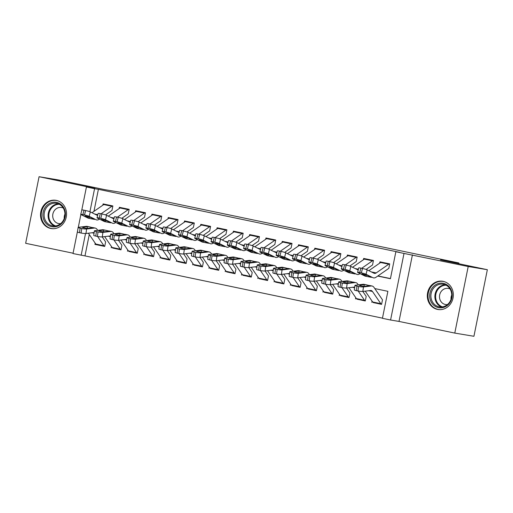 <?xml version="1.0" encoding="UTF-8"?>
<svg xmlns="http://www.w3.org/2000/svg" width="513" height="513" viewBox="0 0 513 513"><rect width="100%" height="100%" fill="white"/><g stroke="black" fill="none" stroke-linecap="round" stroke-linejoin="round"><path stroke-width="0.77" d="M50.704 228.465A14.319 12.979 -80.5 0 0 51.178 228.554A14.319 12.979 -80.5 0 0 66.286 216.826A14.319 12.979 -80.5 0 0 56.366 200.397A14.319 12.979 -80.5 0 0 55.891 200.307A14.319 12.979 -80.5 0 0 40.783 212.036A14.319 12.979 -80.5 0 0 50.704 228.465M437.493 309.41A14.319 12.979 -80.5 0 0 437.967 309.499A14.319 12.979 -80.5 0 0 453.075 297.771A14.319 12.979 -80.5 0 0 443.155 281.342A14.319 12.979 -80.5 0 0 442.681 281.252A14.319 12.979 -80.5 0 0 427.573 292.981A14.319 12.979 -80.5 0 0 437.493 309.41M89.288 234.524L84.978 255.897L73.006 253.557L77.668 230.427M458.757 263.727L458.904 262.977L123.415 192.773L105.037 189.707L58.219 179.909L39.071 176.716L25.65 243.29L73.077 253.217M458.904 262.977L440.526 259.911L487.35 269.71L473.929 336.284L454.781 333.091L468.209 266.516L404.007 253.441L390.579 320.016L382.435 318.31L387.879 291.32L374.804 288.582M412.426 254.846L399.005 321.42L454.781 333.091M399.005 321.42L390.579 320.016M84.978 255.897L382.467 318.156M487.35 269.71L468.209 266.516M111.962 210.445L112.873 205.95L103.1 203.905L102.837 205.206M128.25 213.857L129.161 209.355L119.388 207.31L119.125 208.611M144.538 217.262L145.442 212.76L135.669 210.721L135.406 212.023M160.826 220.667L161.73 216.172L151.957 214.126L151.694 215.428M177.107 224.078L178.017 219.577L168.245 217.538L167.982 218.839M193.395 227.483L194.299 222.988L184.533 220.943L184.27 222.244M209.682 230.895L210.586 226.393L200.814 224.354L200.551 225.656M225.964 234.3L226.874 229.805L217.102 227.759L216.839 229.061M242.251 237.711L243.162 233.21L233.389 231.164L233.126 232.472M258.539 241.116L259.443 236.621L249.671 234.576L249.408 235.877M274.821 244.528L275.731 240.026L265.958 237.981L265.696 239.289M291.108 247.933L292.019 243.438L282.246 241.392L281.983 242.694M307.396 251.344L308.3 246.843L298.534 244.797L298.271 246.105M323.684 254.749L324.588 250.254L314.815 248.209L314.552 249.51M339.965 258.161L340.876 253.659L331.103 251.614L330.84 252.922M356.253 261.566L357.157 257.071L347.391 255.025L347.128 256.327M372.541 264.977L373.445 260.476L363.672 258.43L363.409 259.738M373.336 302.587L381.569 304.369L382.474 299.874M357.054 299.175L365.282 300.964L366.192 296.463M340.767 295.77L348.994 297.553L349.904 293.058M324.479 292.359L332.713 294.148L333.617 289.646M308.191 288.954L316.425 290.736L317.329 286.241M291.91 285.542L300.137 287.331L301.048 282.83M275.622 282.137L283.856 283.92L284.76 279.425M259.334 278.726L267.568 280.515L268.472 276.013M243.053 275.321L251.28 277.103L252.191 272.608M226.765 271.909L234.992 273.698L235.903 269.197M210.477 268.504L218.711 270.293L219.615 265.792M194.19 265.093L202.423 266.882L203.328 262.387M177.908 261.688L186.136 263.477L187.046 258.975M161.621 258.276L169.854 260.065L170.758 255.57M145.333 254.871L153.567 256.66L154.471 252.159M129.052 251.46L137.279 253.249L138.189 248.754M112.764 248.055L120.997 249.844L121.902 245.342M372.047 301.093L371.797 302.324M355.759 297.681L355.509 298.919M339.471 294.276L339.228 295.507M323.19 290.865L322.94 292.102M306.902 287.46L306.652 288.697M290.614 284.048L290.364 285.286M274.333 280.643L274.083 281.881M258.045 277.232L257.795 278.469M241.758 273.827L241.508 275.064M225.476 270.415L225.226 271.653M209.189 267.01L208.938 268.248M192.901 263.599L192.651 264.836M176.613 260.194L176.369 261.431M160.332 256.782L160.082 258.02M144.044 253.377L143.794 254.615M127.756 249.966L127.506 251.203M111.475 246.561L111.225 247.798M105.614 241.937L104.71 246.432L94.937 244.387L95.187 243.149M377.728 276.071L390.419 278.726L395.863 251.736L399.691 252.37L98.4 189.323L93.956 211.369M377.908 275.943L390.451 278.572M388.822 268.382L389.733 263.887L379.96 261.842L379.697 263.143M81.49 211.471L86.428 186.982L94.854 188.386L39.071 176.716M86.428 186.982L94.572 188.681L89.922 211.747M98.4 189.323L94.572 188.681M395.863 251.736L404.007 253.441M78.297 227.33L80.874 214.543M85.53 233.53L81.15 255.262M96.476 244.643L94.937 244.387M389.649 263.868A6.425 2.712 101.8 0 0 388.764 264.208L376.183 272.935A9.176 3.88 -78.2 0 1 374.471 273.391A9.176 3.88 -78.2 0 1 374.073 273.256L367.18 269.857L366.038 274.275A3.674 0.359 -165.5 0 0 361.351 272.89L362.492 268.466A3.674 0.359 14.5 0 1 367.18 269.857M388.674 268.472L376.1 277.2A13.768 5.816 -78.2 0 1 373.528 277.886A13.768 5.816 -78.2 0 1 372.932 277.68L366.038 274.275M361.992 273.91L367.141 275.237L371.418 277.36L365.391 276.18A13.768 5.816 -78.2 0 1 364.788 275.975L357.894 272.576A3.674 0.359 -165.5 0 1 357.599 272.339L358.734 267.914A3.674 0.359 14.5 0 1 360.863 268.126L362.492 268.466M381.505 262.162A6.425 2.712 101.8 0 0 380.62 262.502L368.841 270.678M372.932 277.68L373.528 277.886M367.571 276.642L366.038 276.174L366.269 274.897M360.863 268.126L359.722 272.55L361.351 272.89M359.722 272.55A3.674 0.359 -165.5 0 0 357.599 272.339M361.934 274.147L366.038 276.174M366.102 296.264L362.806 291.448L370.598 290.493A9.176 3.88 101.8 0 1 371.155 290.512A9.176 3.88 101.8 0 1 372.444 291.467L380.8 303.69A6.425 2.712 -78.2 0 0 381.576 304.324L373.605 302.664A6.425 2.712 -78.2 0 1 373.56 302.657A6.425 2.712 -78.2 0 1 372.656 301.984L365.25 291.147M366.66 284.882L369.745 285.67L364.916 286.28A2.937 0.378 -171.7 0 1 361.024 285.895A2.937 0.378 -171.7 0 1 359.408 285.305A2.937 0.378 -171.7 0 1 359.709 285.19L364.628 284.6L366.66 284.882L363.954 284.317A13.768 5.816 101.8 0 0 363.114 284.285L355.342 285.234A3.674 0.475 8.3 0 0 354.964 285.388A3.674 0.475 8.3 0 0 356.99 286.119L356.33 290.621A3.674 0.475 -171.7 0 1 354.31 289.89L354.964 285.388M382.384 299.675L374.028 287.453A13.768 5.816 101.8 0 0 372.098 286.017A13.768 5.816 101.8 0 0 371.258 285.985L363.486 286.94L362.826 291.442A3.674 0.475 -171.7 0 1 357.959 290.961L356.33 290.621M372.098 286.017L369.386 285.452L371.258 285.985M357.959 290.961L358.619 286.459L356.99 286.119M358.619 286.459A3.674 0.475 8.3 0 0 363.486 286.94M443.386 283.33A12.389 11.228 99.5 0 1 451.927 297.777A12.389 11.228 99.5 0 1 438.487 307.62A12.389 11.228 99.5 0 1 429.945 293.179A12.389 11.228 99.5 0 1 443.386 283.33M439.051 306.787A11.472 10.395 -80.5 0 0 439.429 306.857A11.472 10.395 -80.5 0 0 451.536 297.463A11.472 10.395 -80.5 0 0 443.585 284.292A11.472 10.395 -80.5 0 0 443.206 284.221A11.472 10.395 -80.5 0 0 431.1 293.622A11.472 10.395 -80.5 0 0 439.051 306.787M450.055 288.986A8.17 7.4 -80.5 0 0 448.522 288.466A8.17 7.4 -80.5 0 0 448.253 288.415A8.17 7.4 -80.5 0 0 439.635 295.103A8.17 7.4 -80.5 0 0 445.297 304.478A8.17 7.4 -80.5 0 0 445.566 304.53A8.17 7.4 -80.5 0 0 447.451 304.581M444.668 281.765A14.229 12.896 -80.5 0 0 443.745 281.534A14.229 12.896 -80.5 0 0 443.277 281.445A14.229 12.896 -80.5 0 0 428.265 293.096A14.229 12.896 -80.5 0 0 438.121 309.422A14.229 12.896 -80.5 0 0 438.596 309.512A14.229 12.896 -80.5 0 0 440.013 309.66M451.017 299.412A8.17 7.4 99.5 0 1 451.748 295.026M64.888 210.452A12.389 11.228 99.5 0 1 57.52 226.201A12.389 11.228 99.5 0 1 43.4 218.615A12.389 11.228 99.5 0 1 50.768 202.866A12.389 11.228 99.5 0 1 64.888 210.452M44.58 218.378A11.472 10.395 -80.5 0 0 52.64 225.912A11.472 10.395 -80.5 0 0 64.478 210.817A11.472 10.395 -80.5 0 0 56.417 203.283A11.472 10.395 -80.5 0 0 44.58 218.378M63.266 208.041A8.17 7.4 -80.5 0 0 61.464 207.47A8.17 7.4 -80.5 0 0 53.038 218.217A8.17 7.4 -80.5 0 0 58.777 223.591A8.17 7.4 -80.5 0 0 60.662 223.636M57.873 200.82A14.229 12.896 -80.5 0 0 56.488 200.5A14.229 12.896 -80.5 0 0 41.809 219.218A14.229 12.896 -80.5 0 0 51.807 228.567A14.229 12.896 -80.5 0 0 53.224 228.715M64.228 218.467A8.17 7.4 99.5 0 1 64.959 214.081M373.361 260.457A6.425 2.712 101.8 0 0 372.476 260.803L361.671 268.299M358.202 269.985A9.176 3.88 -78.2 0 1 358.183 269.985A9.176 3.88 -78.2 0 1 357.785 269.844L350.892 266.446L349.751 270.87A3.674 0.359 -165.5 0 0 345.069 269.485L346.204 265.061A3.674 0.359 14.5 0 1 350.892 266.446M360.043 273.634L359.812 273.795A13.768 5.816 -78.2 0 1 357.247 274.474A13.768 5.816 -78.2 0 1 356.644 274.269L349.751 270.87M372.393 265.067L366.096 269.434M345.711 270.505L350.86 271.832L355.137 273.955L349.103 272.775A13.768 5.816 -78.2 0 1 348.5 272.563L341.613 269.165A3.674 0.359 -165.5 0 1 341.312 268.927L342.453 264.509A3.674 0.359 14.5 0 1 344.576 264.721L346.204 265.061M365.218 258.757A6.425 2.712 101.8 0 0 364.333 259.097L352.559 267.267M356.644 274.269L357.247 274.474M351.29 273.23L349.751 272.769L349.981 271.492M344.576 264.721L343.441 269.139L345.069 269.485M343.441 269.139A3.674 0.359 -165.5 0 0 341.312 268.927M345.647 270.742L349.751 272.769M357.074 257.051A6.425 2.712 101.8 0 0 356.189 257.391L345.384 264.888M341.915 266.58A9.176 3.88 -78.2 0 1 341.902 266.574A9.176 3.88 -78.2 0 1 341.498 266.439L334.604 263.041L333.469 267.459A3.674 0.359 -165.5 0 0 328.782 266.074L329.923 261.649A3.674 0.359 14.5 0 1 334.604 263.041M343.755 270.223L343.524 270.383A13.768 5.816 -78.2 0 1 340.959 271.069A13.768 5.816 -78.2 0 1 340.363 270.864L333.469 267.459M356.105 261.656L349.808 266.023M329.423 267.093L334.572 268.421L338.849 270.543L332.815 269.363A13.768 5.816 -78.2 0 1 332.219 269.158L325.325 265.76A3.674 0.359 -165.5 0 1 325.024 265.522L326.165 261.098A3.674 0.359 14.5 0 1 328.294 261.309L329.923 261.649M348.93 255.346A6.425 2.712 101.8 0 0 348.045 255.692L336.272 263.862M340.363 270.864L340.959 271.069M335.002 269.825L333.469 269.357L333.7 268.081M328.294 261.309L327.153 265.734L328.782 266.074M327.153 265.734A3.674 0.359 -165.5 0 0 325.024 265.522M329.359 267.331L333.469 269.357M340.786 253.64A6.425 2.712 101.8 0 0 339.901 253.986L329.102 261.483M325.633 263.175A9.176 3.88 -78.2 0 1 325.614 263.169A9.176 3.88 -78.2 0 1 325.216 263.028L318.323 259.629L317.181 264.054A3.674 0.359 -165.5 0 0 312.494 262.669L313.635 258.244A3.674 0.359 14.5 0 1 318.323 259.629M327.474 266.818L327.243 266.978A13.768 5.816 -78.2 0 1 324.671 267.664A13.768 5.816 -78.2 0 1 324.075 267.453L317.181 264.054M339.818 258.251L333.521 262.618M313.135 263.688L318.284 265.016L322.562 267.138L316.534 265.958A13.768 5.816 -78.2 0 1 315.931 265.747L309.038 262.348A3.674 0.359 -165.5 0 1 308.743 262.117L309.878 257.693A3.674 0.359 14.5 0 1 312.007 257.904L313.635 258.244M332.648 251.941A6.425 2.712 101.8 0 0 331.764 252.281L319.984 260.45M324.075 267.453L324.671 267.664M318.714 266.414L317.181 265.952L317.412 264.676M312.007 257.904L310.865 262.329L312.494 262.669M310.865 262.329A3.674 0.359 -165.5 0 0 308.743 262.117M313.077 263.926L317.181 265.952M324.505 250.235A6.425 2.712 101.8 0 0 323.62 250.575L312.815 258.071M309.345 259.764A9.176 3.88 -78.2 0 1 309.326 259.758A9.176 3.88 -78.2 0 1 308.929 259.623L302.035 256.224L300.894 260.642A3.674 0.359 -165.5 0 0 296.213 259.257L297.348 254.833A3.674 0.359 14.5 0 1 302.035 256.224M311.186 263.406L310.955 263.567A13.768 5.816 -78.2 0 1 308.39 264.253A13.768 5.816 -78.2 0 1 307.787 264.048L300.894 260.642M323.536 254.839L317.239 259.206M296.847 260.277L302.003 261.604L306.28 263.727L300.246 262.547A13.768 5.816 -78.2 0 1 299.643 262.342L292.75 258.943A3.674 0.359 -165.5 0 1 292.455 258.706L293.596 254.281A3.674 0.359 14.5 0 1 295.719 254.493L297.348 254.833M316.361 248.529A6.425 2.712 101.8 0 0 315.476 248.876L303.702 257.045M307.787 264.048L308.39 264.253M302.433 263.009L300.894 262.541L301.125 261.264M295.719 254.493L294.584 258.918L296.213 259.257M294.584 258.918A3.674 0.359 -165.5 0 0 292.455 258.706M296.79 260.514L300.894 262.541M357.272 299.246L365.288 300.926L357.324 299.252A6.425 2.712 -78.2 0 1 357.272 299.246A6.425 2.712 -78.2 0 1 356.375 298.579L348.962 287.742M350.379 281.477L353.457 282.265L348.635 282.868A2.937 0.378 -171.7 0 1 344.736 282.483A2.937 0.378 -171.7 0 1 343.12 281.9A2.937 0.378 -171.7 0 1 343.421 281.778L348.34 281.195L350.379 281.477L347.667 280.906A13.768 5.816 101.8 0 0 346.826 280.874L339.055 281.829A3.674 0.475 8.3 0 0 338.683 281.977A3.674 0.475 8.3 0 0 340.703 282.708L340.042 287.209A3.674 0.475 -171.7 0 1 338.022 286.478L338.683 281.977M358.311 284.875L357.747 284.048A13.768 5.816 101.8 0 0 355.81 282.612A13.768 5.816 101.8 0 0 354.97 282.58L347.198 283.535L346.538 288.037A3.674 0.475 -171.7 0 1 341.671 287.549L340.042 287.209M354.72 287.081A9.176 3.88 101.8 0 0 354.31 287.081L346.538 288.037L349.815 292.859M365.294 300.919A6.425 2.712 -78.2 0 1 364.512 300.278L358.17 291.006M355.81 282.612L353.104 282.047L354.97 282.58M341.671 287.549L342.331 283.048L340.703 282.708M342.331 283.048A3.674 0.475 8.3 0 0 347.198 283.535M341.889 287.594L348.231 296.873A6.425 2.712 -78.2 0 0 349.007 297.508L341.036 295.847A6.425 2.712 -78.2 0 1 340.991 295.841A6.425 2.712 -78.2 0 1 340.087 295.167L332.674 284.33M334.091 278.065L337.176 278.854L332.347 279.463A2.937 0.378 -171.7 0 1 328.455 279.078A2.937 0.378 -171.7 0 1 326.832 278.488A2.937 0.378 -171.7 0 1 327.134 278.373L332.052 277.783L334.091 278.065L331.385 277.501A13.768 5.816 101.8 0 0 330.539 277.469L322.773 278.418A3.674 0.475 8.3 0 0 322.395 278.572A3.674 0.475 8.3 0 0 324.415 279.303L323.761 283.804A3.674 0.475 -171.7 0 1 321.734 283.073L322.395 278.572M342.024 281.464L341.459 280.637A13.768 5.816 101.8 0 0 339.523 279.207A13.768 5.816 101.8 0 0 338.683 279.168L330.911 280.124L330.257 284.625A3.674 0.475 -171.7 0 1 325.383 284.144L323.761 283.804M338.433 283.67A9.176 3.88 101.8 0 0 338.022 283.676L330.257 284.625L333.527 289.447M339.523 279.207L336.817 278.636L338.683 279.168M325.383 284.144L326.044 279.643L324.415 279.303M326.044 279.643A3.674 0.475 8.3 0 0 330.911 280.124M325.601 284.189L331.943 293.462A6.425 2.712 -78.2 0 0 332.719 294.103L324.748 292.436A6.425 2.712 -78.2 0 1 324.703 292.429A6.425 2.712 -78.2 0 1 323.799 291.762L316.393 280.925M317.803 274.66L320.888 275.449L316.059 276.052A2.937 0.378 -171.7 0 1 312.167 275.667A2.937 0.378 -171.7 0 1 310.551 275.083A2.937 0.378 -171.7 0 1 310.846 274.962L315.764 274.378L317.803 274.66L315.097 274.089A13.768 5.816 101.8 0 0 314.257 274.057L306.485 275.013A3.674 0.475 8.3 0 0 306.107 275.16A3.674 0.475 8.3 0 0 308.133 275.891L307.473 280.393A3.674 0.475 -171.7 0 1 305.447 279.668L306.107 275.16M325.736 278.059L325.171 277.232A13.768 5.816 101.8 0 0 323.241 275.795A13.768 5.816 101.8 0 0 322.401 275.763L314.629 276.719L313.969 281.22A3.674 0.475 -171.7 0 1 309.102 280.739L307.473 280.393M322.145 280.265A9.176 3.88 101.8 0 0 321.741 280.265L313.969 281.22L317.239 286.042M323.241 275.795L320.529 275.231L322.401 275.763M309.102 280.739L309.762 276.231L308.133 275.891M309.762 276.231A3.674 0.475 8.3 0 0 314.629 276.719M308.416 289.024L316.431 290.698L308.46 289.031A6.425 2.712 -78.2 0 1 308.416 289.024A6.425 2.712 -78.2 0 1 307.511 288.351L300.105 277.514M301.522 271.249L304.6 272.037L299.772 272.647A2.937 0.378 -171.7 0 1 295.879 272.262A2.937 0.378 -171.7 0 1 294.263 271.678A2.937 0.378 -171.7 0 1 294.565 271.557L299.483 270.967L301.522 271.249L298.81 270.684A13.768 5.816 101.8 0 0 297.97 270.652L290.198 271.608A3.674 0.475 8.3 0 0 289.826 271.755A3.674 0.475 8.3 0 0 291.846 272.486L291.185 276.988A3.674 0.475 -171.7 0 1 289.165 276.257L289.826 271.755M309.454 274.647L308.884 273.82A13.768 5.816 101.8 0 0 306.954 272.39A13.768 5.816 101.8 0 0 306.114 272.358L298.342 273.307L297.681 277.809A3.674 0.475 -171.7 0 1 292.814 277.328L291.185 276.988M305.863 276.853A9.176 3.88 101.8 0 0 305.453 276.86L297.681 277.809L300.958 282.637M316.431 290.691A6.425 2.712 -78.2 0 1 315.655 290.057L309.313 280.778M306.954 272.39L304.247 271.819L306.114 272.358M292.814 277.328L293.474 272.826L291.846 272.486M293.474 272.826A3.674 0.475 8.3 0 0 298.342 273.307M308.217 246.83A6.425 2.712 101.8 0 0 307.332 247.17L296.527 254.666M293.058 256.359A9.176 3.88 -78.2 0 1 293.045 256.353A9.176 3.88 -78.2 0 1 292.641 256.211L285.747 252.813L284.612 257.237A3.674 0.359 -165.5 0 0 279.925 255.852L281.066 251.428A3.674 0.359 14.5 0 1 285.747 252.813M294.898 260.001L294.667 260.162A13.768 5.816 -78.2 0 1 292.102 260.848A13.768 5.816 -78.2 0 1 291.506 260.636L284.612 257.237M307.249 251.434L300.951 255.801M280.566 256.872L285.715 258.199L289.992 260.322L283.958 259.142A13.768 5.816 -78.2 0 1 283.362 258.93L276.469 255.532A3.674 0.359 -165.5 0 1 276.167 255.301L277.309 250.876A3.674 0.359 14.5 0 1 279.438 251.088L281.066 251.428M300.073 245.124A6.425 2.712 101.8 0 0 299.188 245.464L287.415 253.634M291.506 260.636L292.102 260.848M286.145 259.597L284.612 259.136L284.837 257.859M279.438 251.088L278.296 255.512L279.925 255.852M278.296 255.512A3.674 0.359 -165.5 0 0 276.167 255.301M280.502 257.109L284.612 259.136M293.026 277.373L299.374 286.645A6.425 2.712 -78.2 0 0 300.15 287.286L292.179 285.626A6.425 2.712 -78.2 0 1 292.128 285.613A6.425 2.712 -78.2 0 1 291.23 284.946L283.817 274.109M285.234 267.844L288.319 268.632L283.49 269.235A2.937 0.378 -171.7 0 1 279.598 268.85A2.937 0.378 -171.7 0 1 277.975 268.267A2.937 0.378 -171.7 0 1 278.277 268.145L283.195 267.562L285.234 267.844L282.522 267.273A13.768 5.816 101.8 0 0 281.682 267.241L273.91 268.196A3.674 0.475 8.3 0 0 273.538 268.344A3.674 0.475 8.3 0 0 275.558 269.075L274.897 273.576A3.674 0.475 -171.7 0 1 272.878 272.852L273.538 268.344M293.167 271.242L292.602 270.415A13.768 5.816 101.8 0 0 290.666 268.979A13.768 5.816 101.8 0 0 289.826 268.947L282.054 269.902L281.393 274.404A3.674 0.475 -171.7 0 1 276.526 273.923L274.897 273.576M289.576 273.448A9.176 3.88 101.8 0 0 289.165 273.448L281.393 274.404L284.67 279.226M290.666 268.979L287.96 268.414L289.826 268.947M276.526 273.923L277.187 269.415L275.558 269.075M277.187 269.415A3.674 0.475 8.3 0 0 282.054 269.902M291.929 243.419A6.425 2.712 101.8 0 0 291.044 243.758L280.245 251.255M276.776 252.947A9.176 3.88 -78.2 0 1 276.757 252.947A9.176 3.88 -78.2 0 1 276.36 252.806L269.466 249.408L268.325 253.826A3.674 0.359 -165.5 0 0 263.637 252.441L264.779 248.016A3.674 0.359 14.5 0 1 269.466 249.408M278.61 256.59L278.379 256.75A13.768 5.816 -78.2 0 1 275.814 257.436A13.768 5.816 -78.2 0 1 275.218 257.231L268.325 253.826M290.961 248.023L284.664 252.39M264.278 253.46L269.428 254.788L273.705 256.91L267.671 255.731A13.768 5.816 -78.2 0 1 267.074 255.525L260.181 252.127A3.674 0.359 -165.5 0 1 259.879 251.889L261.021 247.465A3.674 0.359 14.5 0 1 263.15 247.676L264.779 248.016M283.785 241.713A6.425 2.712 101.8 0 0 282.9 242.059L271.127 250.229M275.218 257.231L275.814 257.436M269.857 256.192L268.325 255.724L268.555 254.448M263.15 247.676L262.008 252.101L263.637 252.441M262.008 252.101A3.674 0.359 -165.5 0 0 259.879 251.889M264.214 253.698L268.325 255.724M276.744 273.961L283.086 283.24A6.425 2.712 -78.2 0 0 283.862 283.875L275.891 282.214A6.425 2.712 -78.2 0 1 275.847 282.208A6.425 2.712 -78.2 0 1 274.942 281.534L267.529 270.697M268.947 264.432L272.031 265.221L267.202 265.83A2.937 0.378 -171.7 0 1 263.31 265.445A2.937 0.378 -171.7 0 1 261.688 264.862A2.937 0.378 -171.7 0 1 261.989 264.74L266.907 264.15L268.947 264.432L266.241 263.868A13.768 5.816 101.8 0 0 265.401 263.836L257.629 264.791A3.674 0.475 8.3 0 0 257.25 264.939A3.674 0.475 8.3 0 0 259.277 265.67L258.616 270.171A3.674 0.475 -171.7 0 1 256.59 269.44L257.25 264.939M276.879 267.831L276.315 267.004A13.768 5.816 101.8 0 0 274.384 265.574A13.768 5.816 101.8 0 0 273.538 265.542L265.772 266.491L265.112 270.999A3.674 0.475 -171.7 0 1 260.245 270.511L258.616 270.171M273.288 270.037A9.176 3.88 101.8 0 0 272.884 270.043L265.112 270.999M274.384 265.574L271.672 265.003L273.538 265.542M260.245 270.511L260.905 266.01L259.277 265.67M260.905 266.01A3.674 0.475 8.3 0 0 265.772 266.491M275.648 240.013A6.425 2.712 101.8 0 0 274.763 240.353L263.958 247.85M260.489 249.542A9.176 3.88 -78.2 0 1 260.469 249.536A9.176 3.88 -78.2 0 1 260.072 249.395L253.178 245.996L252.037 250.421A3.674 0.359 -165.5 0 0 247.349 249.036L248.491 244.611A3.674 0.359 14.5 0 1 253.178 245.996M262.329 253.185L262.098 253.345A13.768 5.816 -78.2 0 1 259.533 254.031A13.768 5.816 -78.2 0 1 258.93 253.82L252.037 250.421M274.673 244.618L268.382 248.985M247.991 250.055L253.14 251.383L257.417 253.505L251.389 252.325A13.768 5.816 -78.2 0 1 250.786 252.114L243.893 248.715A3.674 0.359 -165.5 0 1 243.598 248.484L244.733 244.06A3.674 0.359 14.5 0 1 246.862 244.271L248.491 244.611M267.504 238.308A6.425 2.712 101.8 0 0 266.619 238.648L254.839 246.817M258.93 253.82L259.533 254.031M253.576 252.781L252.037 252.319L252.268 251.043M246.862 244.271L245.721 248.696L247.349 249.036M245.721 248.696A3.674 0.359 -165.5 0 0 243.598 248.484M247.933 250.293L252.037 252.319M260.457 270.556L266.798 279.829A6.425 2.712 -78.2 0 0 267.574 280.47L259.604 278.809A6.425 2.712 -78.2 0 1 259.559 278.796A6.425 2.712 -78.2 0 1 258.655 278.129L251.248 267.292M252.659 261.027L255.743 261.816L250.915 262.425A2.937 0.378 -171.7 0 1 247.022 262.034A2.937 0.378 -171.7 0 1 245.406 261.45A2.937 0.378 -171.7 0 1 245.708 261.329L250.626 260.745L252.659 261.027L249.953 260.457A13.768 5.816 101.8 0 0 249.113 260.424L241.341 261.38A3.674 0.475 8.3 0 0 240.963 261.527A3.674 0.475 8.3 0 0 242.989 262.258L242.328 266.76A3.674 0.475 -171.7 0 1 240.308 266.035L240.963 261.527M268.382 275.821L265.086 270.999M260.591 264.426L260.027 263.599A13.768 5.816 101.8 0 0 258.097 262.162A13.768 5.816 101.8 0 0 257.257 262.13L249.485 263.086L248.824 267.587A3.674 0.475 -171.7 0 1 243.957 267.106L242.328 266.76M257 266.632A9.176 3.88 101.8 0 0 256.596 266.632L248.824 267.587M258.097 262.162L255.384 261.598L257.257 262.13M243.957 267.106L244.618 262.598L242.989 262.258M244.618 262.598A3.674 0.475 8.3 0 0 249.485 263.086M259.36 236.602A6.425 2.712 101.8 0 0 258.475 236.942L247.67 244.438M244.201 246.131A9.176 3.88 -78.2 0 1 244.182 246.131A9.176 3.88 -78.2 0 1 243.784 245.99L236.891 242.591L235.749 247.009A3.674 0.359 -165.5 0 0 231.068 245.624L232.203 241.206A3.674 0.359 14.5 0 1 236.891 242.591M246.041 249.773L245.81 249.934A13.768 5.816 -78.2 0 1 243.245 250.62A13.768 5.816 -78.2 0 1 242.643 250.415L235.749 247.009M258.392 241.206L252.095 245.573M231.709 246.644L236.859 247.971L241.136 250.094L235.101 248.914A13.768 5.816 -78.2 0 1 234.505 248.709L227.612 245.31A3.674 0.359 -165.5 0 1 227.31 245.073L228.452 240.648A3.674 0.359 14.5 0 1 230.581 240.86L232.203 241.206M251.216 234.896A6.425 2.712 101.8 0 0 250.331 235.243L238.558 243.412M242.643 250.415L243.245 250.62M237.288 249.376L235.749 248.908L235.98 247.632M230.581 240.86L229.439 245.285L231.068 245.624M229.439 245.285A3.674 0.359 -165.5 0 0 227.31 245.073M231.645 246.881L235.749 248.908M243.271 275.391L251.287 277.065L243.322 275.398A6.425 2.712 -78.2 0 1 243.271 275.391A6.425 2.712 -78.2 0 1 242.373 274.718L234.96 263.881M236.378 257.616L239.456 258.405L234.633 259.014A2.937 0.378 -171.7 0 1 230.735 258.629A2.937 0.378 -171.7 0 1 229.119 258.045A2.937 0.378 -171.7 0 1 229.42 257.924L234.338 257.334L236.378 257.616L233.665 257.051A13.768 5.816 101.8 0 0 232.825 257.019L225.053 257.975A3.674 0.475 8.3 0 0 224.681 258.122A3.674 0.475 8.3 0 0 226.701 258.853L226.041 263.355A3.674 0.475 -171.7 0 1 224.021 262.624L224.681 258.122M252.101 272.409L248.805 267.587M244.31 261.014L243.746 260.187A13.768 5.816 101.8 0 0 241.809 258.757A13.768 5.816 101.8 0 0 240.969 258.725L233.197 259.674L232.536 264.182A3.674 0.475 -171.7 0 1 227.669 263.695L226.041 263.355M240.719 263.22A9.176 3.88 101.8 0 0 240.308 263.227L232.536 264.182M251.293 277.058A6.425 2.712 -78.2 0 1 250.517 276.424L244.169 267.145M241.809 258.757L239.103 258.186L240.969 258.725M227.669 263.695L228.33 259.193L226.701 258.853M228.33 259.193A3.674 0.475 8.3 0 0 233.197 259.674M243.072 233.197A6.425 2.712 101.8 0 0 242.187 233.537L231.382 241.033M227.913 242.726A9.176 3.88 -78.2 0 1 227.9 242.72A9.176 3.88 -78.2 0 1 227.496 242.578L220.603 239.18L219.468 243.604A3.674 0.359 -165.5 0 0 214.78 242.219L215.922 237.795A3.674 0.359 14.5 0 1 220.603 239.18M229.753 246.368L229.523 246.529A13.768 5.816 -78.2 0 1 226.958 247.215A13.768 5.816 -78.2 0 1 226.361 247.003L219.468 243.604M242.104 237.801L235.807 242.168M215.422 243.239L220.571 244.566L224.848 246.689L218.814 245.509A13.768 5.816 -78.2 0 1 218.217 245.297L211.324 241.899A3.674 0.359 -165.5 0 1 211.023 241.668L212.164 237.243A3.674 0.359 14.5 0 1 214.293 237.455L215.922 237.795M234.928 231.491A6.425 2.712 101.8 0 0 234.043 231.831L222.27 240.001M226.361 247.003L226.958 247.215M221 245.964L219.468 245.503L219.699 244.226M214.293 237.455L213.151 241.879L214.78 242.219M213.151 241.879A3.674 0.359 -165.5 0 0 211.023 241.668M215.357 243.476L219.468 245.503M227.887 263.74L234.229 273.019A6.425 2.712 -78.2 0 0 235.005 273.653L227.035 271.993A6.425 2.712 -78.2 0 1 226.99 271.98A6.425 2.712 -78.2 0 1 226.086 271.313L218.673 260.476M220.09 254.211L223.174 254.999L218.346 255.609A2.937 0.378 -171.7 0 1 214.453 255.218A2.937 0.378 -171.7 0 1 212.831 254.634A2.937 0.378 -171.7 0 1 213.132 254.512L218.051 253.929L220.09 254.211L217.384 253.64A13.768 5.816 101.8 0 0 216.544 253.608L208.772 254.563A3.674 0.475 8.3 0 0 208.393 254.711A3.674 0.475 8.3 0 0 210.413 255.442L209.759 259.944A3.674 0.475 -171.7 0 1 207.733 259.219L208.393 254.711M235.813 269.004L232.517 264.182M228.022 257.609L227.458 256.782A13.768 5.816 101.8 0 0 225.521 255.346A13.768 5.816 101.8 0 0 224.681 255.314L216.909 256.269L216.255 260.771A3.674 0.475 -171.7 0 1 211.388 260.29L209.759 259.944M224.431 259.815A9.176 3.88 101.8 0 0 224.021 259.815L216.255 260.771M225.521 255.346L222.815 254.781L224.681 255.314M211.388 260.29L212.042 255.782L210.413 255.442M212.042 255.782A3.674 0.475 8.3 0 0 216.909 256.269M226.784 229.786A6.425 2.712 101.8 0 0 225.9 230.125L215.101 237.622M211.632 239.314A9.176 3.88 -78.2 0 1 211.612 239.314A9.176 3.88 -78.2 0 1 211.215 239.173L204.321 235.775L203.18 240.193A3.674 0.359 -165.5 0 0 198.493 238.808L199.634 234.39A3.674 0.359 14.5 0 1 204.321 235.775M213.472 242.957L213.241 243.117A13.768 5.816 -78.2 0 1 210.67 243.803A13.768 5.816 -78.2 0 1 210.074 243.598L203.18 240.193M225.816 234.39L219.519 238.763M199.134 239.827L204.283 241.155L208.56 243.277L202.532 242.098A13.768 5.816 -78.2 0 1 201.93 241.892L195.036 238.494A3.674 0.359 -165.5 0 1 194.741 238.256L195.876 233.832A3.674 0.359 14.5 0 1 198.005 234.043L199.634 234.39M218.647 228.08A6.425 2.712 101.8 0 0 217.762 228.426L205.982 236.596M210.074 243.598L210.67 243.803M204.713 242.559L203.18 242.091L203.411 240.815M198.005 234.043L196.864 238.468L198.493 238.808M196.864 238.468A3.674 0.359 -165.5 0 0 194.741 238.256M199.076 240.065L203.18 242.091M211.6 260.328L217.942 269.607A6.425 2.712 -78.2 0 0 218.718 270.242L210.747 268.581A6.425 2.712 -78.2 0 1 210.702 268.575A6.425 2.712 -78.2 0 1 209.798 267.901L202.391 257.064M203.802 250.799L206.886 251.588L202.058 252.197A2.937 0.378 -171.7 0 1 198.165 251.812A2.937 0.378 -171.7 0 1 196.55 251.229A2.937 0.378 -171.7 0 1 196.851 251.107L201.763 250.517L203.802 250.799L201.096 250.235A13.768 5.816 101.8 0 0 200.256 250.203L192.484 251.158A3.674 0.475 8.3 0 0 192.106 251.306A3.674 0.475 8.3 0 0 194.132 252.037L193.472 256.538A3.674 0.475 -171.7 0 1 191.445 255.807L192.106 251.306M219.526 265.593L216.23 260.771M211.734 254.198L211.17 253.377A13.768 5.816 101.8 0 0 209.24 251.941A13.768 5.816 101.8 0 0 208.4 251.909L200.628 252.858L199.967 257.366A3.674 0.475 -171.7 0 1 195.1 256.878L193.472 256.538M208.143 256.404A9.176 3.88 101.8 0 0 207.739 256.41L199.967 257.366M209.24 251.941L206.527 251.37L208.4 251.909M195.1 256.878L195.761 252.377L194.132 252.037M195.761 252.377A3.674 0.475 8.3 0 0 200.628 252.858M210.503 226.38A6.425 2.712 101.8 0 0 209.618 226.72L198.813 234.217M195.344 235.909A9.176 3.88 -78.2 0 1 195.325 235.903A9.176 3.88 -78.2 0 1 194.927 235.762L188.034 232.363L186.892 236.788A3.674 0.359 -165.5 0 0 182.211 235.403L183.346 230.978A3.674 0.359 14.5 0 1 188.034 232.363M197.184 239.552L196.954 239.712A13.768 5.816 -78.2 0 1 194.389 240.398A13.768 5.816 -78.2 0 1 193.786 240.187L186.892 236.788M209.535 230.985L203.238 235.352M182.846 236.422L188.002 237.75L192.279 239.872L186.245 238.692A13.768 5.816 -78.2 0 1 185.642 238.481L178.748 235.082A3.674 0.359 -165.5 0 1 178.453 234.851L179.595 230.427A3.674 0.359 14.5 0 1 181.717 230.638L183.346 230.978M202.359 224.675A6.425 2.712 101.8 0 0 201.474 225.015L189.701 233.184M193.786 240.187L194.389 240.398M188.431 239.148L186.892 238.686L187.123 237.41M181.717 230.638L180.582 235.063L182.211 235.403M180.582 235.063A3.674 0.359 -165.5 0 0 178.453 234.851M182.788 236.66L186.892 238.686M194.414 265.163L202.43 266.843L194.459 265.176A6.425 2.712 -78.2 0 1 194.414 265.163A6.425 2.712 -78.2 0 1 193.516 264.496L186.104 253.659M187.521 247.394L190.599 248.183L185.777 248.792A2.937 0.378 -171.7 0 1 181.878 248.401A2.937 0.378 -171.7 0 1 180.262 247.817A2.937 0.378 -171.7 0 1 180.563 247.702L185.482 247.112L187.521 247.394L184.808 246.824A13.768 5.816 101.8 0 0 183.968 246.791L176.196 247.747A3.674 0.475 8.3 0 0 175.824 247.894A3.674 0.475 8.3 0 0 177.844 248.625L177.184 253.133A3.674 0.475 -171.7 0 1 175.164 252.402L175.824 247.894M203.238 262.188L199.948 257.366M195.453 250.793L194.882 249.966A13.768 5.816 101.8 0 0 192.952 248.529A13.768 5.816 101.8 0 0 192.112 248.497L184.34 249.453L183.68 253.954A3.674 0.475 -171.7 0 1 178.813 253.473L177.184 253.133M191.862 252.999A9.176 3.88 101.8 0 0 191.452 252.999L183.68 253.954M202.436 266.837A6.425 2.712 -78.2 0 1 201.654 266.202L195.312 256.923M192.952 248.529L190.246 247.965L192.112 248.497M178.813 253.473L179.473 248.965L177.844 248.625M179.473 248.965A3.674 0.475 8.3 0 0 184.34 249.453M194.215 222.969A6.425 2.712 101.8 0 0 193.33 223.309L182.525 230.805M179.056 232.498A9.176 3.88 -78.2 0 1 179.043 232.498A9.176 3.88 -78.2 0 1 178.639 232.357L171.746 228.958L170.611 233.383A3.674 0.359 -165.5 0 0 165.923 231.991L167.065 227.573A3.674 0.359 14.5 0 1 171.746 228.958M180.897 236.14L180.666 236.301A13.768 5.816 -78.2 0 1 178.101 236.987A13.768 5.816 -78.2 0 1 177.504 236.782L170.611 233.383M193.247 227.573L186.95 231.947M166.565 233.011L171.714 234.338L175.991 236.461L169.957 235.281A13.768 5.816 -78.2 0 1 169.361 235.076L162.467 231.677A3.674 0.359 -165.5 0 1 162.166 231.44L163.307 227.015A3.674 0.359 14.5 0 1 165.436 227.227L167.065 227.573M186.072 221.263A6.425 2.712 101.8 0 0 185.187 221.61L173.413 229.779M177.504 236.782L178.101 236.987M172.144 235.743L170.611 235.275L170.835 233.999M165.436 227.227L164.295 231.652L165.923 231.991M164.295 231.652A3.674 0.359 -165.5 0 0 162.166 231.44M166.501 233.248L170.611 235.275M179.031 253.512L185.373 262.791A6.425 2.712 -78.2 0 0 186.148 263.425L178.178 261.765A6.425 2.712 -78.2 0 1 178.133 261.758A6.425 2.712 -78.2 0 1 177.229 261.085L169.816 250.248M171.233 243.983L174.317 244.772L169.489 245.381A2.937 0.378 -171.7 0 1 165.596 244.996A2.937 0.378 -171.7 0 1 163.974 244.412A2.937 0.378 -171.7 0 1 164.275 244.291L169.194 243.701L171.233 243.983L168.52 243.419A13.768 5.816 101.8 0 0 167.68 243.386L159.915 244.342A3.674 0.475 8.3 0 0 159.537 244.489A3.674 0.475 8.3 0 0 161.557 245.22L160.896 249.722A3.674 0.475 -171.7 0 1 158.876 248.991L159.537 244.489M186.956 258.776L183.66 253.961M179.165 247.381L178.601 246.561A13.768 5.816 101.8 0 0 176.664 245.124A13.768 5.816 101.8 0 0 175.824 245.092L168.052 246.041L167.392 250.549A3.674 0.475 -171.7 0 1 162.525 250.062L160.896 249.722M175.574 249.587A9.176 3.88 101.8 0 0 175.164 249.594L167.392 250.549M176.664 245.124L173.958 244.554L175.824 245.092M162.525 250.062L163.185 245.56L161.557 245.22M163.185 245.56A3.674 0.475 8.3 0 0 168.052 246.041M177.928 219.564A6.425 2.712 101.8 0 0 177.043 219.904L166.244 227.4M162.775 229.093A9.176 3.88 -78.2 0 1 162.756 229.087A9.176 3.88 -78.2 0 1 162.358 228.952L155.465 225.547L154.323 229.971A3.674 0.359 -165.5 0 0 149.636 228.586L150.777 224.162A3.674 0.359 14.5 0 1 155.465 225.547M164.615 232.735L164.384 232.896A13.768 5.816 -78.2 0 1 161.813 233.582A13.768 5.816 -78.2 0 1 161.217 233.37L154.323 229.971M176.959 224.168L170.662 228.535M150.277 229.606L155.426 230.933L159.703 233.056L153.669 231.876A13.768 5.816 -78.2 0 1 153.073 231.671L146.179 228.266A3.674 0.359 -165.5 0 1 145.878 228.035L147.019 223.61A3.674 0.359 14.5 0 1 149.148 223.822L150.777 224.162M169.784 217.858A6.425 2.712 101.8 0 0 168.905 218.198L157.125 226.368M161.217 233.37L161.813 233.582M155.856 232.331L154.323 231.87L154.554 230.594M149.148 223.822L148.007 228.247L149.636 228.586M148.007 228.247A3.674 0.359 -165.5 0 0 145.878 228.035M150.219 229.843L154.323 231.87M162.743 250.107L169.085 259.386A6.425 2.712 -78.2 0 0 169.861 260.02L161.89 258.36A6.425 2.712 -78.2 0 1 161.845 258.347A6.425 2.712 -78.2 0 1 160.941 257.68L153.534 246.843M154.945 240.578L158.03 241.366L153.201 241.976A2.937 0.378 -171.7 0 1 149.309 241.585A2.937 0.378 -171.7 0 1 147.693 241.001A2.937 0.378 -171.7 0 1 147.988 240.886L152.906 240.296L154.945 240.578L152.239 240.007A13.768 5.816 101.8 0 0 151.399 239.975L143.627 240.93A3.674 0.475 8.3 0 0 143.249 241.078A3.674 0.475 8.3 0 0 145.275 241.809L144.615 246.317A3.674 0.475 -171.7 0 1 142.588 245.586L143.249 241.078M170.669 255.371L167.373 250.549M162.877 243.976L162.313 243.149A13.768 5.816 101.8 0 0 160.383 241.713A13.768 5.816 101.8 0 0 159.543 241.681L151.771 242.636L151.111 247.138A3.674 0.475 -171.7 0 1 146.243 246.657L144.615 246.317M159.286 246.182A9.176 3.88 101.8 0 0 158.883 246.182L151.111 247.138M160.383 241.713L157.671 241.148L159.543 241.681M146.243 246.657L146.904 242.149L145.275 241.809M146.904 242.149A3.674 0.475 8.3 0 0 151.771 242.636M161.646 216.153A6.425 2.712 101.8 0 0 160.761 216.492L149.956 223.989M146.487 225.682A9.176 3.88 -78.2 0 1 146.468 225.682A9.176 3.88 -78.2 0 1 146.07 225.54L139.177 222.142L138.035 226.566A3.674 0.359 -165.5 0 0 133.348 225.175L134.489 220.757A3.674 0.359 14.5 0 1 139.177 222.142M148.328 229.324L148.097 229.484A13.768 5.816 -78.2 0 1 145.532 230.17A13.768 5.816 -78.2 0 1 144.929 229.965L138.035 226.566M160.672 220.757L154.381 225.13M133.989 226.195L139.145 227.522L143.416 229.644L137.388 228.465A13.768 5.816 -78.2 0 1 136.785 228.259L129.892 224.861A3.674 0.359 -165.5 0 1 129.597 224.623L130.738 220.199A3.674 0.359 14.5 0 1 132.861 220.41L134.489 220.757M153.502 214.447A6.425 2.712 101.8 0 0 152.618 214.793L140.838 222.963M144.929 229.965L145.532 230.17M139.574 228.926L138.035 228.458L138.266 227.182M132.861 220.41L131.719 224.835L133.348 225.175M131.719 224.835A3.674 0.359 -165.5 0 0 129.597 224.623M133.931 226.432L138.035 228.458M145.557 254.942L153.573 256.615L145.602 254.948A6.425 2.712 -78.2 0 1 145.557 254.942A6.425 2.712 -78.2 0 1 144.653 254.268L137.247 243.431M138.657 237.166L141.742 237.955L136.913 238.564A2.937 0.378 -171.7 0 1 133.021 238.179A2.937 0.378 -171.7 0 1 131.405 237.596A2.937 0.378 -171.7 0 1 131.706 237.474L136.625 236.884L138.657 237.166L135.951 236.602A13.768 5.816 101.8 0 0 135.111 236.57L127.339 237.525A3.674 0.475 8.3 0 0 126.968 237.673A3.674 0.475 8.3 0 0 128.987 238.404L128.327 242.905A3.674 0.475 -171.7 0 1 126.307 242.174L126.968 237.673M154.381 251.96L151.085 247.144M146.59 240.565L146.025 239.744A13.768 5.816 101.8 0 0 144.095 238.308A13.768 5.816 101.8 0 0 143.255 238.276L135.483 239.225L134.823 243.733A3.674 0.475 -171.7 0 1 129.956 243.245L128.327 242.905M143.005 242.771A9.176 3.88 101.8 0 0 142.595 242.777L134.823 243.733M153.573 256.609A6.425 2.712 -78.2 0 1 152.797 255.974L146.455 246.702M144.095 238.308L141.383 237.737L143.255 238.276M129.956 243.245L130.616 238.744L128.987 238.404M130.616 238.744A3.674 0.475 8.3 0 0 135.483 239.225M145.359 212.748A6.425 2.712 101.8 0 0 144.474 213.087L133.669 220.584M130.199 222.276A9.176 3.88 -78.2 0 1 130.18 222.27A9.176 3.88 -78.2 0 1 129.783 222.135L122.889 218.73L121.748 223.155A3.674 0.359 -165.5 0 0 117.067 221.77L118.208 217.345A3.674 0.359 14.5 0 1 122.889 218.73M132.04 225.919L131.809 226.079A13.768 5.816 -78.2 0 1 129.244 226.765A13.768 5.816 -78.2 0 1 128.641 226.554L121.748 223.155M144.39 217.352L138.093 221.719M117.708 222.789L122.857 224.117L127.134 226.239L121.1 225.06A13.768 5.816 -78.2 0 1 120.504 224.854L113.61 221.449A3.674 0.359 -165.5 0 1 113.309 221.218L114.45 216.794A3.674 0.359 14.5 0 1 116.579 217.005L118.208 217.345M137.215 211.042A6.425 2.712 101.8 0 0 136.33 211.382L124.556 219.551M128.641 226.554L129.244 226.765M123.287 225.515L121.748 225.053L121.979 223.777M116.579 217.005L115.438 221.43L117.067 221.77M115.438 221.43A3.674 0.359 -165.5 0 0 113.309 221.218M117.644 223.027L121.748 225.053M130.167 243.29L136.516 252.569A6.425 2.712 -78.2 0 0 137.292 253.204L129.321 251.543A6.425 2.712 -78.2 0 1 129.27 251.53A6.425 2.712 -78.2 0 1 128.372 250.863L120.959 240.026M122.376 233.761L125.454 234.55L120.632 235.159A2.937 0.378 -171.7 0 1 116.733 234.768A2.937 0.378 -171.7 0 1 115.117 234.184A2.937 0.378 -171.7 0 1 115.419 234.069L120.337 233.479L122.376 233.761L119.664 233.197A13.768 5.816 101.8 0 0 118.824 233.159L111.052 234.114A3.674 0.475 8.3 0 0 110.68 234.268A3.674 0.475 8.3 0 0 112.7 234.992L112.039 239.5A3.674 0.475 -171.7 0 1 110.019 238.769L110.68 234.268M138.1 248.555L134.804 243.733M130.308 237.16L129.744 236.333A13.768 5.816 101.8 0 0 127.808 234.896A13.768 5.816 101.8 0 0 126.968 234.864L119.196 235.82L118.535 240.321A3.674 0.475 -171.7 0 1 113.668 239.84L112.039 239.5M126.717 239.366A9.176 3.88 101.8 0 0 126.307 239.366L118.535 240.321M127.808 234.896L125.101 234.332L126.968 234.864M113.668 239.84L114.328 235.339L112.7 234.992M114.328 235.339A3.674 0.475 8.3 0 0 119.196 235.82M129.071 209.336A6.425 2.712 101.8 0 0 128.186 209.682L117.387 217.172M113.918 218.865A9.176 3.88 -78.2 0 1 113.899 218.865A9.176 3.88 -78.2 0 1 113.495 218.724L106.601 215.325L105.466 219.75A3.674 0.359 -165.5 0 0 100.779 218.358L101.92 213.94A3.674 0.359 14.5 0 1 106.601 215.325M115.752 222.507L115.521 222.668A13.768 5.816 -78.2 0 1 112.956 223.354A13.768 5.816 -78.2 0 1 112.36 223.149L105.466 219.75M128.103 213.94L121.805 218.314M101.42 219.384L106.569 220.712L110.846 222.828L104.812 221.648A13.768 5.816 -78.2 0 1 104.216 221.443L97.323 218.044A3.674 0.359 -165.5 0 1 97.021 217.807L98.163 213.389A3.674 0.359 14.5 0 1 100.291 213.6L101.92 213.94M120.927 207.63A6.425 2.712 101.8 0 0 120.042 207.977L108.269 216.146M112.36 223.149L112.956 223.354M106.999 222.11L105.466 221.642L105.697 220.372M100.291 213.6L99.15 218.019L100.779 218.358M99.15 218.019A3.674 0.359 -165.5 0 0 97.021 217.807M101.356 219.615L105.466 221.642M113.886 239.885L120.228 249.158A6.425 2.712 -78.2 0 0 121.004 249.793L113.033 248.132A6.425 2.712 -78.2 0 1 112.988 248.125A6.425 2.712 -78.2 0 1 112.084 247.452L104.671 236.615M106.088 230.35L109.173 231.139L104.344 231.748A2.937 0.378 -171.7 0 1 100.452 231.363A2.937 0.378 -171.7 0 1 98.829 230.779A2.937 0.378 -171.7 0 1 99.131 230.658L104.049 230.068L106.088 230.35L103.382 229.786A13.768 5.816 101.8 0 0 102.542 229.753L94.77 230.709A3.674 0.475 8.3 0 0 94.392 230.856A3.674 0.475 8.3 0 0 96.418 231.587L95.758 236.089A3.674 0.475 -171.7 0 1 93.732 235.358L94.392 230.856M121.812 245.143L118.516 240.328M114.021 233.748L113.456 232.928A13.768 5.816 101.8 0 0 111.52 231.491A13.768 5.816 101.8 0 0 110.68 231.459L102.914 232.408L102.254 236.916A3.674 0.475 -171.7 0 1 97.387 236.429L95.758 236.089M110.43 235.961A9.176 3.88 101.8 0 0 110.019 235.961L102.254 236.916M111.52 231.491L108.814 230.921L110.68 231.459M97.387 236.429L98.041 231.927L96.418 231.587M98.041 231.927A3.674 0.475 8.3 0 0 102.914 232.408M112.783 205.931A6.425 2.712 101.8 0 0 111.905 206.271L101.099 213.767M97.63 215.46A9.176 3.88 -78.2 0 1 97.611 215.454A9.176 3.88 -78.2 0 1 97.213 215.319L90.32 211.914L89.179 216.339A3.674 0.359 -165.5 0 0 84.491 214.953L85.633 210.529A3.674 0.359 14.5 0 1 90.32 211.914M99.471 219.102L99.24 219.263A13.768 5.816 -78.2 0 1 96.668 219.949A13.768 5.816 -78.2 0 1 96.072 219.737L89.179 216.339M111.815 210.535L105.524 214.902M85.132 215.973L90.282 217.3L94.559 219.423L88.531 218.243A13.768 5.816 -78.2 0 1 87.928 218.038L81.035 214.633A3.674 0.359 -165.5 0 1 80.74 214.402L81.875 209.977A3.674 0.359 14.5 0 1 84.004 210.189L85.633 210.529M104.646 204.225A6.425 2.712 101.8 0 0 103.761 204.565L91.981 212.735M96.072 219.737L96.668 219.949M90.711 218.698L89.179 218.237L89.409 216.961M84.004 210.189L82.862 214.614L84.491 214.953M82.862 214.614A3.674 0.359 -165.5 0 0 80.74 214.402M85.075 216.21L89.179 218.237M97.598 236.474L103.94 245.753A6.425 2.712 -78.2 0 0 104.716 246.387L96.745 244.727A6.425 2.712 -78.2 0 1 96.701 244.714A6.425 2.712 -78.2 0 1 95.796 244.047L88.39 233.21M89.801 226.945L92.885 227.734L88.056 228.343A2.937 0.378 -171.7 0 1 84.164 227.952A2.937 0.378 -171.7 0 1 82.548 227.368A2.937 0.378 -171.7 0 1 82.849 227.253L87.768 226.663L89.801 226.945L87.095 226.38A13.768 5.816 101.8 0 0 86.255 226.348L78.483 227.297A3.674 0.475 8.3 0 0 78.104 227.451A3.674 0.475 8.3 0 0 80.131 228.176L79.47 232.684A3.674 0.475 -171.7 0 1 77.444 231.953L78.104 227.451M105.524 241.738L102.228 236.916M97.733 230.343L97.169 229.516A13.768 5.816 101.8 0 0 95.238 228.08A13.768 5.816 101.8 0 0 94.398 228.048L86.626 229.003L85.966 233.505A3.674 0.475 -171.7 0 1 81.099 233.024L79.47 232.684M94.142 232.549A9.176 3.88 101.8 0 0 93.738 232.549L85.966 233.505M95.238 228.08L92.526 227.516L94.398 228.048M81.099 233.024L81.759 228.522L80.131 228.176M81.759 228.522A3.674 0.475 8.3 0 0 86.626 229.003M364.788 275.975L366.301 276.289M371.399 271.935L376.183 272.935M380.62 262.502L388.764 264.208M364.628 284.6L363.114 284.285M372.444 291.467L368.815 290.711M380.8 303.69L372.656 301.984M359.709 285.19L359.658 285.51M363.961 286.286L364.339 284.619M441.462 306.973A11.472 10.395 99.5 0 1 435.05 294.494A11.472 10.395 99.5 0 1 445.169 284.773M446.086 285.202A11.1 10.055 -80.5 0 0 435.768 294.616A11.1 10.055 -80.5 0 0 442.475 306.87M54.673 226.034A11.472 10.395 99.5 0 1 48.568 219.045A11.472 10.395 99.5 0 1 58.373 203.828M59.296 204.257A11.1 10.055 -80.5 0 0 49.274 218.98A11.1 10.055 -80.5 0 0 55.68 225.925M348.5 272.563L350.013 272.884M355.111 268.53L358.401 269.216M364.333 259.097L372.476 260.803M332.219 269.158L333.726 269.472M338.824 265.118L342.113 265.805M348.045 255.692L356.189 257.391M315.931 265.747L317.444 266.067M322.542 261.713L325.832 262.399M331.764 252.281L339.901 253.986M299.643 262.342L301.157 262.656M306.255 258.302L309.544 258.994M315.476 248.876L323.62 250.575M348.34 281.195L346.826 280.874M354.624 287.742L352.527 287.299M364.512 300.278L356.375 298.579M343.421 281.778L343.377 282.099M347.679 282.881L348.051 281.214M332.052 277.783L330.539 277.469M338.336 284.33L336.246 283.894M348.231 296.873L340.087 295.167M327.134 278.373L327.089 278.694M331.392 279.47L331.764 277.802M315.764 274.378L314.257 274.057M322.049 280.925L319.958 280.483M331.943 293.462L323.799 291.762M310.846 274.962L310.801 275.282M315.104 276.065L315.476 274.397M299.483 270.967L297.97 270.652M305.767 277.514L303.67 277.078M315.655 290.057L307.511 288.351M294.565 271.557L294.513 271.877M298.822 272.653L299.194 270.986M283.362 258.93L284.869 259.251M289.967 254.897L293.256 255.583M299.188 245.464L307.332 247.17M283.195 267.562L281.682 267.241M289.479 274.109L287.383 273.666M299.374 286.645L291.23 284.946M278.277 268.145L278.232 268.466M282.535 269.248L282.907 267.581M267.074 255.525L268.588 255.84M273.679 251.485L276.975 252.178M282.9 242.059L291.044 243.758M266.907 264.15L265.401 263.836M273.192 270.697L271.101 270.261M283.086 283.24L274.942 281.534M261.989 264.74L261.944 265.061M266.247 265.837L266.619 264.169M250.786 252.114L252.3 252.434M257.398 248.08L260.687 248.767M266.619 238.648L274.763 240.353M250.626 260.745L249.113 260.424M256.904 267.292L254.814 266.85M266.798 279.829L258.655 278.129M245.708 261.329L245.656 261.649M249.966 262.432L250.338 260.764M234.505 248.709L236.012 249.023M241.11 244.669L244.4 245.361M250.331 235.243L258.475 236.942M234.338 257.334L232.825 257.019M240.623 263.881L238.526 263.445M250.517 276.424L242.373 274.718M229.42 257.924L229.375 258.244M233.678 259.02L234.05 257.353M218.217 245.297L219.724 245.618M224.822 241.264L228.118 241.95M234.043 231.831L242.187 233.537M218.051 253.929L216.544 253.608M224.335 260.476L222.244 260.033M234.229 273.019L226.086 271.313M213.132 254.512L213.087 254.833M217.39 255.615L217.762 253.948M201.93 241.892L203.443 242.207M208.541 237.852L211.831 238.545M217.762 228.426L225.9 230.125M201.763 250.517L200.256 250.203M208.047 257.064L205.957 256.628M217.942 269.607L209.798 267.901M196.851 251.107L196.8 251.428M201.102 252.204L201.474 250.536M185.642 238.481L187.155 238.801M192.253 234.447L195.543 235.134M201.474 225.015L209.618 226.72M185.482 247.112L183.968 246.791M191.766 253.659L189.669 253.217M201.654 266.202L193.516 264.496M184.821 248.799L185.193 247.131M169.361 235.076L170.867 235.39M175.965 231.036L179.255 231.729M185.187 221.61L193.33 223.309M169.194 243.701L167.68 243.386M175.478 250.248L173.388 249.812M185.373 262.791L177.229 261.085M164.275 244.291L164.231 244.611M168.533 245.387L168.905 243.72M153.073 231.671L154.586 231.985M159.678 227.631L162.974 228.317M168.905 218.198L177.043 219.904M152.906 240.296L151.399 239.975M159.19 246.843L157.1 246.407M169.085 259.386L160.941 257.68M152.246 241.982L152.618 240.315M136.785 228.259L138.298 228.574M143.396 224.219L146.686 224.912M152.618 214.793L160.761 216.492M136.625 236.884L135.111 236.57M142.903 243.431L140.812 242.995M152.797 255.974L144.653 254.268M131.706 237.474L131.655 237.795M135.964 238.571L136.336 236.903M120.504 224.854L122.011 225.169M127.109 220.814L130.398 221.501M136.33 211.382L144.474 213.087M120.337 233.479L118.824 233.159M126.621 240.026L124.524 239.59M136.516 252.569L128.372 250.863M119.676 235.166L120.048 233.498M104.216 221.443L105.729 221.757M110.821 217.403L114.117 218.096M120.042 207.977L128.186 209.682M104.049 230.068L102.542 229.753M110.333 236.615L108.243 236.179M120.228 249.158L112.084 247.452M99.131 230.658L99.086 230.978M103.389 231.754L103.761 230.087M87.928 218.038L89.442 218.352M94.539 213.998L97.829 214.684M103.761 204.565L111.905 206.271M87.768 226.663L86.255 226.348M94.046 233.21L91.955 232.774M103.94 245.753L95.796 244.047M82.849 227.253L82.798 227.573M87.101 228.349L87.473 226.682M381.576 304.331L373.56 302.657M443.277 281.445L444.111 281.579M438.596 309.512L439.429 309.647M56.488 200.5L57.321 200.641M51.807 228.567L52.64 228.708M349.007 297.514L340.991 295.841M332.719 294.109L324.703 292.429M300.15 287.293L292.128 285.613M283.862 283.881L275.847 282.208M267.574 280.476L259.559 278.796M235.005 273.66L226.99 271.98M218.718 270.248L210.702 268.575M186.148 263.432L178.133 261.758M169.861 260.027L161.845 258.347M137.285 253.21L129.27 251.53M121.004 249.799L112.988 248.125M104.716 246.394L96.701 244.714"/></g></svg>
